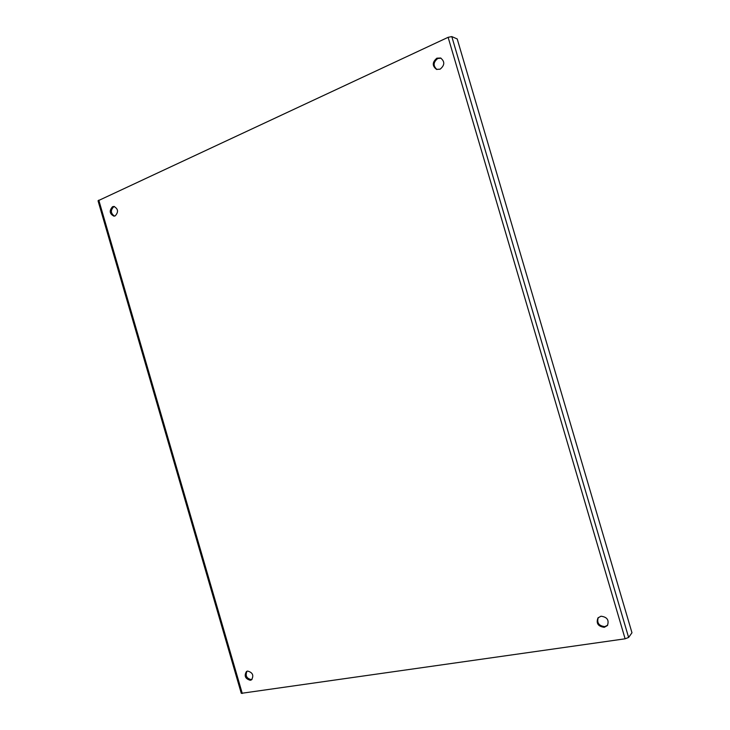 <?xml version="1.0" encoding="UTF-8"?>
<svg xmlns="http://www.w3.org/2000/svg" width="730" height="730" viewBox="0 0 730 730"><rect width="100%" height="100%" fill="white"/><g stroke="black" fill="none" stroke-linecap="round" stroke-linejoin="round"><path stroke-width="1.09" d="M247.643 671.062C252.735 672.512 254.031 675.433 251.54 679.822L250.326 680.287C245.225 678.8 243.939 675.87 246.475 671.5L247.643 671.062M247.005 671.226C245.125 675.679 246.567 678.48 251.312 679.63L252.005 679.447M112.539 206.718L113.889 206.444C118.242 208.816 118.68 211.965 115.203 215.879L113.907 216.144C109.527 213.817 109.071 210.678 112.539 206.718M114.482 206.535L113.725 206.763C110.376 210.249 110.641 213.361 114.501 216.098M436.887 58.181L440.619 58.008C444.962 61.539 444.798 65.262 440.126 69.177L436.522 69.377C432.078 65.91 432.206 62.178 436.887 58.181M441.029 58.19L437.745 58.5C433.2 62.214 432.945 65.883 436.96 69.505M601.009 616.211C607.196 617.023 609.322 620.135 607.396 625.555L604.276 627.316C598.034 626.44 595.936 623.301 597.989 617.89L601.009 616.211M598.281 617.562C596.684 622.891 598.865 625.911 604.832 626.623L607.661 625.19M625.117 638.805L448.129 37.312L98.039 200.786L241.292 693.336L625.117 638.805L628.621 637.454L451.797 36.591L457.199 38.945L631.97 632.755L628.621 637.454M448.129 37.312L451.797 36.591M98.787 200.129L242.278 693.464"/></g></svg>
